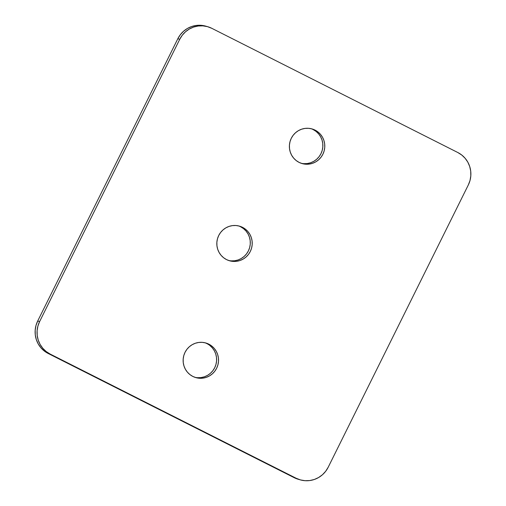 <?xml version="1.0" encoding="UTF-8"?>
<svg xmlns="http://www.w3.org/2000/svg" width="506" height="506" viewBox="0 0 506 506"><rect width="100%" height="100%" fill="white"/><g stroke="black" fill="none" stroke-linecap="round" stroke-linejoin="round"><path stroke-width="0.76" d="M228.573 260.47A18.02 17.685 106.1 0 0 249.237 248.895A18.02 17.685 106.1 0 0 240.603 226.777L242.526 227.333A18.02 17.685 -73.9 0 1 250.982 249.926A18.02 17.685 -73.9 0 1 229.528 260.773A18.02 17.685 -73.9 0 1 226.511 259.591L229.749 260.837L233.171 261.419L236.637 261.305L240.027 260.508L243.209 259.053L246.049 257.004L248.452 254.429L250.318 251.438L251.577 248.136L252.178 244.657L252.102 241.134L251.349 237.694L249.951 234.48L247.965 231.609L245.454 229.199L242.526 227.333L239.294 226.087L235.872 225.505L232.406 225.619L229.016 226.416L225.834 227.871L222.994 229.92L220.591 232.494L218.725 235.486L217.466 238.788L216.865 242.266L216.941 245.796L217.688 249.23L219.085 252.443L221.078 255.315L223.589 257.725L226.511 259.591A18.02 17.685 -73.9 0 1 218.061 236.998A18.02 17.685 -73.9 0 1 239.515 226.15A18.02 17.685 -73.9 0 1 242.526 227.333L240.603 226.777A18.02 17.685 106.1 0 0 238.547 225.897M194.886 377.305A18.02 17.685 106.1 0 0 215.55 365.73A18.02 17.685 106.1 0 0 206.922 343.612L208.845 344.169A18.02 17.685 -73.9 0 1 217.295 366.761A18.02 17.685 -73.9 0 1 195.841 377.615A18.02 17.685 -73.9 0 1 192.83 376.432L196.062 377.672L199.484 378.254L202.95 378.14L206.34 377.343L209.522 375.888L212.362 373.839L214.765 371.265L216.631 368.273L217.89 364.971L218.491 361.493L218.415 357.97L217.669 354.529L216.271 351.316L214.278 348.444L211.774 346.034L208.845 344.169L205.607 342.923L202.191 342.347L198.719 342.454L195.329 343.251L192.153 344.706L189.307 346.755L186.904 349.33L185.038 352.321L183.779 355.623L183.178 359.102L183.254 362.631L184.007 366.066L185.405 369.279L187.391 372.15L189.902 374.567L192.83 376.432A18.02 17.685 -73.9 0 1 184.374 353.833A18.02 17.685 -73.9 0 1 205.828 342.986A18.02 17.685 -73.9 0 1 208.845 344.169L206.922 343.612A18.02 17.685 106.1 0 0 204.86 342.733M301.14 163.267A18.02 17.685 106.1 0 0 321.803 151.686A18.02 17.685 106.1 0 0 313.17 129.568L315.093 130.124A18.02 17.685 -73.9 0 1 323.549 152.723A18.02 17.685 -73.9 0 1 302.095 163.571A18.02 17.685 -73.9 0 1 299.078 162.388L302.316 163.634L305.732 164.21L309.204 164.096L312.594 163.299L315.769 161.85L318.616 159.795L321.019 157.227L322.885 154.229L324.144 150.933L324.744 147.448L324.669 143.925L323.916 140.491L322.518 137.271L320.532 134.406L318.021 131.99L315.093 130.124L311.86 128.878L308.439 128.303L304.973 128.416L301.582 129.213L298.401 130.662L295.561 132.717L293.157 135.285L291.292 138.283L290.033 141.579L289.432 145.064L289.508 148.587L290.254 152.021L291.652 155.241L293.644 158.106L296.149 160.522L299.078 162.388A18.02 17.685 -73.9 0 1 290.627 139.789A18.02 17.685 -73.9 0 1 312.082 128.941A18.02 17.685 -73.9 0 1 315.093 130.124L313.17 129.568A18.02 17.685 106.1 0 0 311.114 128.695M298.572 479.365L294.214 477.689L48.178 353.473L44.231 350.962L40.859 347.711L38.178 343.846L36.299 339.52L35.287 334.896L35.186 330.152L35.996 325.466L37.691 321.025L177.821 38.734L180.332 34.705L183.564 31.239L187.391 28.481L191.666 26.527L196.233 25.452L200.901 25.3L205.834 26.173M197.561 377.697L201.027 377.584L204.418 376.787L207.599 375.338L210.439 373.283L212.843 370.715L214.708 367.717L215.967 364.421L216.568 360.936L216.492 357.413L215.746 353.979L214.348 350.759L212.356 347.894L209.851 345.478M303.809 163.653L307.281 163.546L310.671 162.749L313.846 161.294L316.693 159.245L319.096 156.67L320.962 153.679L322.221 150.377L322.822 146.898L322.746 143.369L321.993 139.934L320.595 136.721L318.609 133.85L316.098 131.434L313.17 129.568M231.242 260.862L234.714 260.748L238.105 259.951L241.28 258.503L244.126 256.447L246.53 253.879L248.395 250.881L249.654 247.579L250.255 244.101L250.179 240.578L249.426 237.143L248.029 233.924L246.042 231.059L243.531 228.642L240.603 226.777M39.613 321.576L179.744 39.291L182.255 35.262L185.487 31.796L189.314 29.032L193.589 27.077L198.156 26.008L202.83 25.857L207.428 26.635L211.786 28.311L457.822 152.527L461.769 155.038L465.14 158.289L467.822 162.154L469.701 166.48L470.713 171.104L470.814 175.848L470.004 180.534L468.309 184.975L328.179 467.266L325.668 471.295L322.436 474.761L318.609 477.519L314.334 479.473L309.767 480.548L305.099 480.7L300.494 479.922L296.136 478.246L50.1 354.029L46.154 351.512L42.782 348.267L40.1 344.403L38.222 340.076L37.21 335.453L37.109 330.703L37.918 326.022L39.613 321.576L37.691 321.025A24.256 23.801 106.1 0 0 48.178 353.473L50.1 354.029A24.256 23.801 -73.9 0 1 39.613 321.576L37.691 321.025L177.821 38.734L179.744 39.291L39.613 321.576M207.732 26.717L205.809 26.16A24.256 23.801 106.1 0 0 177.821 38.734L179.744 39.291A24.256 23.801 -73.9 0 1 207.732 26.717A24.256 23.801 -73.9 0 1 211.786 28.311L457.822 152.527A24.256 23.801 -73.9 0 1 468.309 184.975L328.179 467.266A24.256 23.801 -73.9 0 1 300.191 479.84A24.256 23.801 -73.9 0 1 296.136 478.246L294.214 477.689A24.256 23.801 106.1 0 0 298.268 479.283L300.191 479.84M296.136 478.246L294.214 477.689L48.178 353.473L50.1 354.029L296.136 478.246"/></g></svg>
